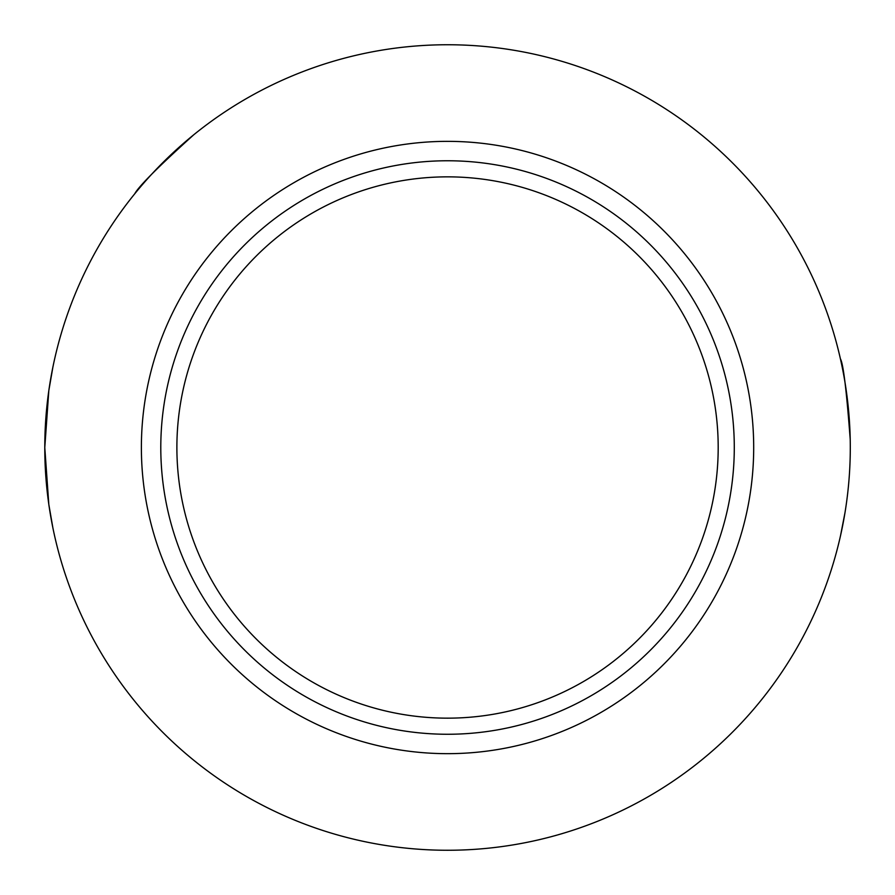 <?xml version="1.0" encoding="UTF-8"?>
<svg xmlns="http://www.w3.org/2000/svg" width="895" height="895" viewBox="0 0 895 895"><rect width="100%" height="100%" fill="white"/><g stroke="black" fill="none" stroke-linecap="round" stroke-linejoin="round"><path stroke-width="1.34" d="M447.545 44.75A402.761 402.761 0 0 0 98.741 648.886A402.761 402.761 0 0 0 796.337 648.886A402.761 402.761 0 0 0 447.545 44.75M134.753 193.767C138.736 186.317 158.415 166.638 193.801 134.731M52.917 528.061L48.822 504.467L44.784 447.578L48.822 390.578L52.917 366.961M845.025 512.499L840.439 536.116M840.439 358.906C843.28 363.672 846.547 390.522 850.216 439.456M447.545 141.354A306.157 306.157 0 0 0 182.401 600.59A306.157 306.157 0 0 0 712.677 600.59A306.157 306.157 0 0 0 447.545 141.354M447.545 176.852A270.659 270.659 0 0 0 213.144 582.835A270.659 270.659 0 0 0 681.934 582.835A270.659 270.659 0 0 0 447.545 176.852M447.545 160.764A286.747 286.747 0 0 0 199.205 590.879A286.747 286.747 0 0 0 695.874 590.879A286.747 286.747 0 0 0 447.545 160.764"/></g></svg>

